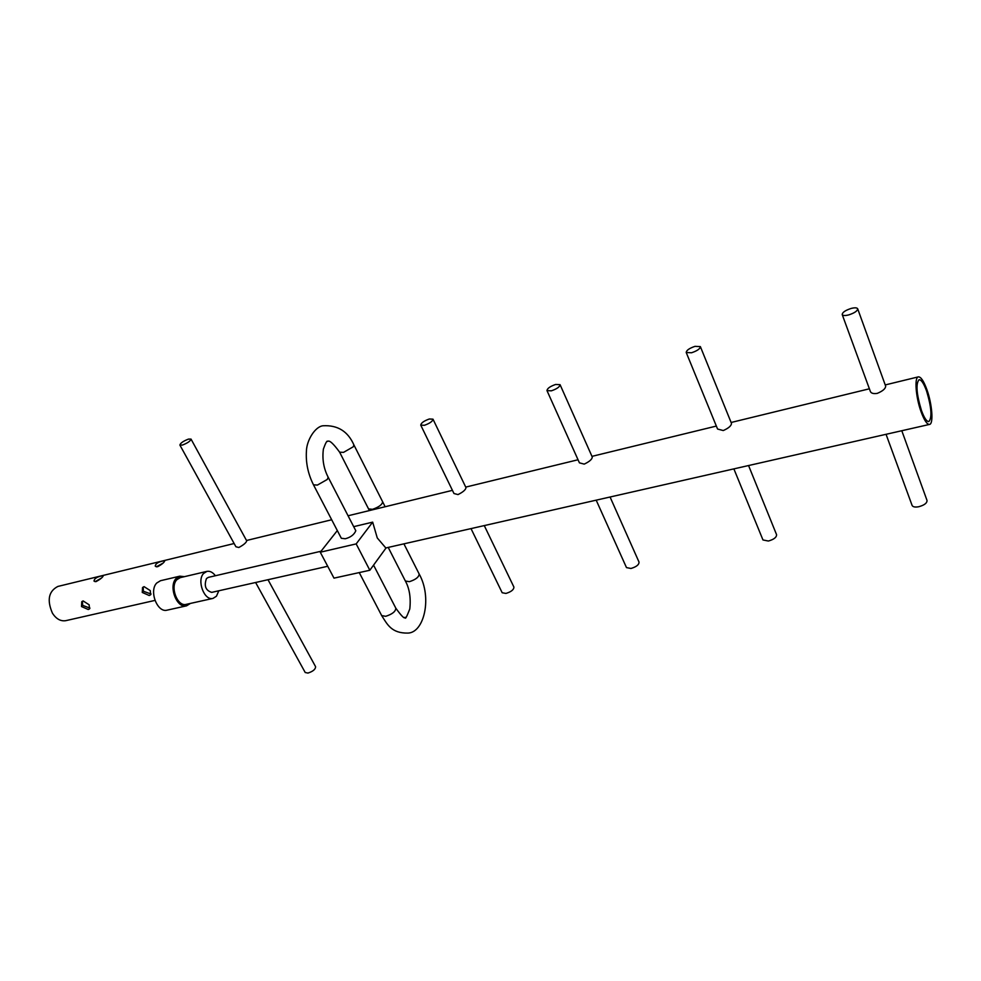 <?xml version="1.0" encoding="UTF-8"?>
<svg xmlns="http://www.w3.org/2000/svg" width="981" height="981" viewBox="0 0 981 981"><rect width="100%" height="100%" fill="white"/><g stroke="black" fill="none" stroke-linecap="round" stroke-linejoin="round"><path stroke-width="1.47" d="M700.373 346.612L731.483 423.4C731.372 425.766 728.638 428.157 723.279 430.549L717.565 429.04L686.222 352.498C686.43 350.303 689.361 348.255 695.026 346.342L700.373 346.612C700.164 348.795 697.221 350.855 691.544 352.768L686.222 352.498M560.065 384.675L592.291 457.085C592.083 459.329 589.385 461.671 584.21 464.123L579.428 462.848L546.981 390.61C547.226 388.427 550.12 386.379 555.651 384.454L560.065 384.675C559.808 386.857 556.914 388.905 551.371 390.83L546.981 390.61M162.858 561.009L164.759 560.838C164.183 562.53 161.779 564.492 157.549 566.748L155.243 566.196C155.427 563.805 157.966 562.076 162.858 561.009M101.57 575.921L103.287 575.761C102.637 577.404 100.234 579.342 96.101 581.598L94.017 581.108C94.225 578.729 96.739 577 101.57 575.921M191.025 439.096L246.721 540.862C246.17 542.763 243.533 544.97 238.824 547.496L235.918 546.76L179.879 445.055C180.43 443.081 183.3 441.094 188.45 439.108L191.025 439.096C190.473 441.07 187.604 443.056 182.429 445.055L179.879 445.055M432.989 419.169L466 487.667C465.681 489.801 463.007 492.106 457.992 494.583L453.97 493.517L420.751 425.129C421.07 422.97 423.927 420.923 429.31 418.997L432.989 419.169C432.67 421.34 429.813 423.375 424.393 425.3L420.751 425.129M857.676 308.782L885.659 386.134C885.61 388.623 882.826 391.039 877.296 393.369C873.593 393.945 871.3 393.356 870.417 391.603L842.213 314.57C842.372 312.375 845.352 310.327 851.152 308.439C854.819 307.519 856.989 307.642 857.676 308.782C857.504 310.977 854.512 313.025 848.688 314.913C845.033 315.821 842.875 315.698 842.213 314.57M234.128 543.523L57.842 586.454C48.572 591.273 46.781 600.213 52.483 613.284C56.285 619.036 60.736 621.488 65.85 620.654L154.949 600.409M81.509 606.552L81.766 601.721L83.14 600.936L89.112 604.787L89.553 608.87L88.29 609.52L81.509 606.552M142.257 592.45L142.539 587.558L144.084 586.65L150.277 590.599L150.645 594.756L149.235 595.516L142.257 592.45M353.687 526.662L372.67 522.137L377.268 537.944L385.938 548.109L369.837 570.255L333.994 578.14L320.272 552.217L337.317 530.574M921.085 411.812C915.739 397.256 914.243 377.133 918.375 376.863C920.914 376.765 923.759 381.045 926.922 389.702C932.158 404.111 933.704 424.074 929.51 424.43C927.045 424.54 924.237 420.334 921.085 411.812M886.051 434.301L912.122 505.473C912.906 506.944 915.077 507.373 918.645 506.76C924.286 505.227 927.082 503.13 927.033 500.469L901.797 430.72M471.015 528.6L502.174 592.732L505.938 593.444C511.211 591.813 513.872 589.691 513.909 587.067L484.271 525.583M255.612 582.493L305.214 672.512L307.936 673.076C312.951 671.458 315.502 669.336 315.612 666.724L267.997 579.71M101.301 578.152L95.083 581.684M162.907 563.192L156.298 566.834M82.429 601.206L82.649 605.363L89.97 608.122M143.189 587.03L143.361 591.249L151.062 594.008M596.19 500.163L626.479 567.594L630.955 568.477C636.362 566.871 639.048 564.749 639.036 562.088L610.072 497.011M733.874 468.881L762.973 539.955L768.368 541.034C773.886 539.464 776.621 537.343 776.572 534.67L748.564 465.534M321.045 551.236L208.328 577.38L206.476 578.532C203.864 585.853 205.618 590.476 211.712 592.377L327.715 566.27M921.441 410.45C924.212 417.967 926.689 421.671 928.86 421.572C932.244 417.575 931.484 407.385 926.579 391.002C923.795 383.387 921.294 379.635 919.062 379.708C915.69 383.681 916.475 393.933 921.441 410.45M215.403 575.737C212.779 572.291 209.946 570.832 206.905 571.383L180.21 577.65L176.862 579.697C169.725 586.724 177.463 607.018 186.231 604.357L213 598.398L216.445 596.227L218.812 590.783M206.905 571.383L203.607 573.444C196.58 580.507 204.342 601.046 213 598.398M179.842 576.166L160.504 580.715L156.764 582.996C148.744 590.758 157.316 613.113 167.138 610.145L186.537 605.841C176.801 608.796 168.205 586.246 176.139 578.447L179.842 576.166L184.367 576.669M190.437 603.413L186.537 605.841M353.883 444.908L353.246 446.784L343.534 452.376L339.622 452.18C333.282 443.473 329.309 439.893 327.703 441.425C327.09 440.199 325.667 442.738 323.399 449.04C322.062 459.071 323.644 468.452 328.157 477.207L355.809 530.77C354.116 534.706 350.609 537.367 345.3 538.753L341.339 538.287L313.479 484.81L317.39 485.08L327.286 479.451L328.157 477.207M372.67 522.137L356.177 543.903L320.272 552.217M356.177 543.903L369.837 570.255M405.276 617.564C405.251 619.612 406.747 616.755 409.788 608.993C410.978 597.834 409.494 588.502 405.374 581.022L409.396 581.672C415.748 579.612 418.997 577.049 419.157 573.983C432.29 597.257 424.319 632.561 407.986 633.088C391.431 633.395 387.336 624.431 381.67 615.577L385.692 616.313C392.314 614.192 395.686 611.482 395.821 608.183L373.565 565.13M385.141 506.736L382.627 501.757C382.308 504.577 378.948 507.091 372.535 509.311L368.562 508.918L339.622 452.18M246.525 540.494L331.688 519.758M348.059 515.773L452.437 490.353M465.73 487.103L578.042 459.758M591.972 456.361L716.351 426.073M731.115 422.48L869.387 388.795M885.23 384.932L918.375 376.863M419.157 573.983L403.914 543.842M382.627 501.757L353.908 444.933C347.936 431.358 337.66 424.969 323.068 425.766C315.318 426.416 306.624 440.138 306.415 451.235C305.704 462.787 308.059 473.982 313.479 484.81M405.374 581.022L388.218 547.41M369.408 510.574L368.562 508.918M405.202 617.576C404.638 615.627 406.735 623.389 395.821 608.183M381.67 615.577L359.242 572.585M385.864 547.95L929.51 424.43"/></g></svg>
